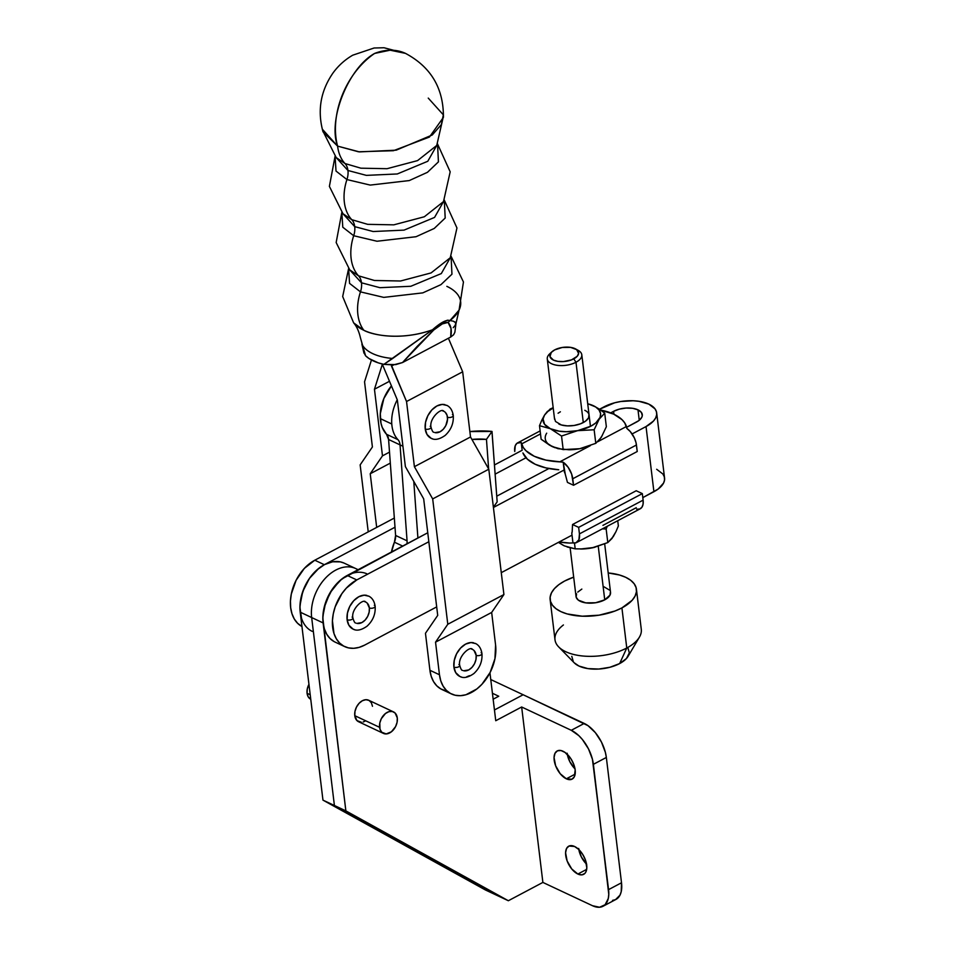 <?xml version="1.0" encoding="UTF-8"?>
<svg xmlns="http://www.w3.org/2000/svg" width="955" height="955" viewBox="0 0 955 955"><rect width="100%" height="100%" fill="white"/><g stroke="black" fill="none" stroke-linecap="round" stroke-linejoin="round"><path stroke-width="1.43" d="M393.496 711.893L368.69 700.242A11.878 8.141 115.2 0 0 358.925 703.477A11.878 8.141 115.2 0 0 354.783 715.677L379.601 727.328A11.878 8.141 -64.8 0 1 383.743 715.128A11.878 8.141 -64.8 0 1 393.496 711.893A11.878 8.141 -64.8 0 1 397.292 717.945A11.878 8.141 -64.8 0 1 393.162 730.145A11.878 8.141 -64.8 0 1 383.397 733.392A11.878 8.141 -64.8 0 1 379.601 727.328L354.783 715.677L354.985 711.391L356.502 707.046L359.104 703.286L362.387 700.719L365.872 699.705L369.012 700.409L371.34 702.725L372.486 706.294M307.068 693.27L310.208 694.751L307.068 693.27L307.271 688.985L308.943 684.329A11.878 8.141 115.2 0 0 307.068 693.27A11.878 8.141 115.2 0 0 310.757 699.275L308.226 696.852L307.068 693.27M574.528 846.464A15.937 8.559 62.1 0 1 585.69 860.73A15.937 8.559 62.1 0 1 583.66 874.326A15.937 8.559 62.1 0 1 577.87 874.04L586.68 869.36L577.87 874.04L581.762 874.876L584.806 873.479L585.857 872.011L586.824 867.773L585.26 859.536L582.443 853.997L578.682 849.401L574.528 846.464L568.977 846.046L566.542 848.494L565.575 852.731L567.139 860.968L571.759 868.978L577.87 874.04A15.937 8.559 62.1 0 1 566.721 859.775A15.937 8.559 62.1 0 1 568.738 846.178A15.937 8.559 62.1 0 1 574.528 846.464M563.008 751.239A15.937 8.559 62.1 0 1 574.158 765.504A15.937 8.559 62.1 0 1 572.14 779.101A15.937 8.559 62.1 0 1 566.339 778.803L575.149 774.135L566.339 778.803L571.89 779.22L574.337 776.773L575.173 769.945L573.74 764.298L570.923 758.759L565.085 752.456L560.991 750.535L557.457 750.821L555.022 753.268L554.055 757.494L555.619 765.743L560.227 773.741L566.339 778.803A15.937 8.559 62.1 0 1 555.189 764.537A15.937 8.559 62.1 0 1 557.207 750.94A15.937 8.559 62.1 0 1 563.008 751.239M521.657 706.998L495.752 720.727L489.951 672.809L495.752 720.727L521.657 706.998L571.281 730.3L521.657 706.998L542.882 882.42L592.506 905.722L542.882 882.42L521.657 706.998M347.453 575.34L339.646 580.819L329.905 593.019L324.031 607.965L322.838 618.1L345.865 810.879L508.346 900.732L542.882 882.42L508.346 900.732L496.898 895.36L508.346 900.732L345.865 810.879L334.405 805.495L345.865 810.879L323.112 622.923A37.663 25.833 -64.8 0 1 336.065 584.436A37.663 25.833 -64.8 0 1 366.839 573.788M364.882 721.264L363.127 721.98M361.396 722.278L356.967 720.595L354.783 715.677A11.878 8.141 115.2 0 0 358.591 721.741L383.397 733.392M584.221 723.436L571.281 730.3L578.814 735.637L582.395 739.504L588.495 748.887L592.434 759.261L608.562 889.63L621.514 882.766L606.341 757.458L605.386 752.397L601.447 742.023L595.347 732.64L588.005 725.657L523.149 694.751L584.221 723.436L571.281 730.3A28.972 15.566 62.1 0 1 593.389 764.322L608.777 894.346L608.263 898.536L605.112 904.731L599.573 907.25L592.506 905.722A28.972 15.566 62.1 0 0 603.047 906.259A28.972 15.566 62.1 0 0 608.562 889.63L621.514 882.766L606.341 757.458L593.389 764.322L606.341 757.458A28.972 15.566 -117.9 0 0 584.221 723.436M494.451 709.971L523.149 694.751L494.451 709.971M612.525 900.386L615.545 899.622L619.974 895.169L621.216 891.672L621.514 882.766A28.972 15.566 -117.9 0 1 615.999 899.395L603.047 906.259M586.68 864.227L581.356 856.945L578.658 848.458M575.149 769.002L569.825 761.708L567.127 753.22M301.517 618.231L299.942 607.344L301.123 597.209L304.538 587.074L309.898 577.775L316.75 570.063L324.545 564.584L332.65 561.779L340.398 561.886L343.943 563.032A37.663 25.833 115.2 0 0 313.168 573.68A37.663 25.833 115.2 0 0 300.216 612.167L322.957 800.123L300.216 612.167L311.664 617.539A37.663 25.833 -64.8 0 1 324.616 579.052A37.663 25.833 -64.8 0 1 355.391 568.404L358.113 569.693L355.391 568.404A37.663 25.833 115.2 0 0 324.616 579.052A37.663 25.833 115.2 0 0 311.664 617.539L334.405 805.495L322.957 800.123L485.438 889.976L322.957 800.123L334.405 805.495L496.898 895.36L485.438 889.976L496.898 895.36L334.405 805.495L311.664 617.539L323.112 622.923L324.425 628.987L326.765 634.251L330.036 638.513L334.119 641.593M312.261 631.374A37.663 25.833 -64.8 0 1 300.682 599.37A37.663 25.833 -64.8 0 1 324.33 564.703L318.934 568.225L309.408 578.455L302.747 591.551L299.977 605.518L300.216 612.167L323.112 622.923L322.886 616.273L325.655 602.307L332.304 589.211L341.83 578.981L427.756 532.759L347.238 575.459A37.663 25.833 115.2 0 0 323.59 610.126A37.663 25.833 115.2 0 0 335.169 642.13L344.707 646.607A37.663 25.833 -64.8 0 1 333.128 614.614A37.663 25.833 -64.8 0 1 356.776 579.936L347.238 575.459L356.776 579.936L428.831 541.736L356.776 579.936L346.343 588.113L341.854 593.7L335.193 606.795L333.283 613.802L332.424 620.762L333.964 633.463L336.303 638.728L339.574 642.99L343.669 646.081L348.408 647.872L353.625 648.314L359.116 647.371L364.667 645.103A37.663 25.833 -64.8 0 1 344.707 646.607M355.391 568.404L343.943 563.032L355.391 568.404M493.15 699.215L498.749 696.243L492.422 693.27L498.749 696.243L493.15 699.215M490.763 679.542L523.149 694.751L490.763 679.542M567.294 754.307A15.937 8.559 -117.9 0 0 575.017 768.871M578.814 849.532A15.937 8.559 -117.9 0 0 586.537 864.096M397.292 717.945L397.101 722.243L395.585 726.588L391.395 731.805L386.214 733.929L381.773 732.246L380.006 729.25L379.792 723.042L381.308 718.697L385.498 713.481L388.96 711.642L392.326 711.487L395.119 713.027L397.292 717.945M391.777 423.996A34.762 23.839 -64.8 0 1 397.256 399.751A34.762 23.839 115.2 0 0 391.777 423.996L380.329 418.624L391.777 423.996A34.762 23.839 115.2 0 0 397.972 439.67A34.762 23.839 -64.8 0 1 391.777 423.996M391.407 552.396L394.415 542.189L402.664 546.069L394.415 542.189A11.591 7.95 115.2 0 0 395.609 535.457L388.589 439.503L402.926 446.236L388.589 439.503A11.591 7.95 115.2 0 0 386.524 434.286L382.263 427.458L380.985 423.244L380.293 413.742L383.85 398.545L391.383 385.951A34.762 23.839 115.2 0 0 380.329 418.624A34.762 23.839 115.2 0 0 386.524 434.286L397.972 439.67A11.591 7.95 -64.8 0 1 400.038 444.887A11.591 7.95 115.2 0 0 397.972 439.67L386.524 434.286L388.589 439.503L395.609 535.457L407.069 540.828A11.591 7.95 -64.8 0 1 406.937 543.801A11.591 7.95 115.2 0 0 407.069 540.828L400.038 444.887L407.069 540.828L395.609 535.457L394.415 542.189A34.762 23.839 115.2 0 0 391.478 552.002M469.872 431.565A52.155 24.054 175.8 0 1 491.956 431.421L497.161 501.853L493.389 507.224L497.161 501.853L492.004 431.445L469.872 431.565M488.626 468.881L486.465 439.36L492.004 431.445L486.465 439.36L488.626 468.881M471.913 439.431A34.762 16.044 175.8 0 1 486.465 439.36L471.913 439.431M417.908 537.975L413.778 481.404L417.908 537.975M354.759 324.103A55.688 27.313 -6.9 0 0 363.867 330.299A55.688 27.313 -6.9 0 0 432.46 329.797L392.672 358.471A48.048 23.565 173.1 0 1 361.861 344.003L363.951 353.123M453.219 327.661L455.213 325.357L455.845 322.826L453.35 321.202L449.984 320.522A55.688 27.313 -6.9 0 0 459.176 309.898A55.688 27.313 -6.9 0 0 446.856 286.345M455.977 323.554L455.845 322.826M444.326 200.156L456.956 227.97L450.259 257.766L431.099 272.915L400.563 280.997L374.444 280.484L358.531 275.828A43.464 29.808 -64.8 0 1 353.696 235.718A43.464 29.808 115.2 0 0 358.531 275.828L349.745 269.871L358.531 275.828A17.381 11.926 -64.8 0 1 361.491 282.799L348.766 268.868L361.491 282.799A17.381 11.926 115.2 0 0 358.531 275.828L374.444 280.484L400.563 280.997L431.099 272.915L450.259 257.755M443.49 201.612L424.342 216.761L393.806 224.843L367.675 224.341L351.762 219.674L342.964 213.717L351.762 219.674A17.381 11.926 -64.8 0 1 354.723 226.645L342.009 212.714L354.723 226.645A17.381 11.926 115.2 0 0 351.762 219.674L367.675 224.341L393.806 224.843L424.342 216.761L443.49 201.612L450.187 171.816L437.557 144.014L438.417 161.896L427.434 172.33L409.253 180.579L370.242 185.091L346.928 179.564L336.017 171.064L335.086 156.393L336.017 171.064L346.928 179.564A17.381 11.926 115.2 0 0 347.954 170.491L335.241 156.56L347.954 170.491A17.381 11.926 115.2 0 0 344.994 163.532A17.381 11.926 -64.8 0 1 347.954 170.491L366.374 175.374L397.292 173.965L427.792 161.264L437.426 144.253L427.792 161.264L397.292 173.965L366.374 175.374L347.954 170.491A17.381 11.926 -64.8 0 1 346.928 179.564A43.464 29.808 115.2 0 0 351.762 219.674A43.464 29.808 -64.8 0 1 346.928 179.564L370.254 185.091L409.301 180.555L427.47 172.306L438.44 161.861L437.509 144.014M436.721 145.458L417.574 160.607L387.038 168.701L360.906 168.187L344.994 163.532A43.464 29.808 -64.8 0 1 337.593 146.115C327.661 119.841 348.42 67.924 374.647 53.42L390.177 50.197L405.505 53.385L384.017 47.75L374.097 48.001L352.717 55.199C344.934 59.723 338.38 65.632 333.056 72.914C320.534 90.988 317.191 110.637 323.029 131.862L337.593 146.115A43.464 29.808 115.2 0 0 344.994 163.532L336.208 157.575L344.994 163.532L360.906 168.187L387.038 168.701L417.574 160.607L436.733 145.458L443.466 116.116M444.194 200.395L434.561 217.418L404.061 230.119L373.142 231.528L354.723 226.645L373.142 231.528L404.061 230.119L434.561 217.418L444.194 200.395M450.963 256.549L441.317 273.572L410.829 286.273L379.911 287.682L361.491 282.799L379.911 287.682L410.829 286.273L441.317 273.572L450.963 256.549M360.393 337.616C358.865 331.146 356.609 326.228 353.625 322.85L363.867 330.299A43.464 29.808 -64.8 0 1 360.465 291.872L349.554 283.372L348.611 268.689L349.554 283.372L360.465 291.872A17.381 11.926 115.2 0 0 361.491 282.799A17.381 11.926 -64.8 0 1 360.465 291.872A43.464 29.808 115.2 0 0 363.867 330.299C372.916 335.336 401.566 340.839 432.46 329.797A11.591 3.88 46.9 0 0 433.761 329.988C440.386 324.402 445.161 321.871 448.074 322.408C451.13 325.715 452.002 330.585 450.7 337.031L453.601 334.775L454.867 332.292L453.601 334.775L450.7 337.031L402.521 362.554L433.761 329.988A11.591 3.88 -133.1 0 1 432.46 329.797L383.898 364.368L393.293 364.906L402.521 362.554L417.084 346.51L433.761 329.988L442.296 323.912L448.074 322.408A11.591 11.185 -45.8 0 0 449.984 320.522A11.591 11.185 134.2 0 1 448.074 322.408L451.035 328.532L450.7 337.031L402.521 362.554L395.776 364.607L383.898 364.368L378.216 362.84L368.952 358.483L365.55 355.749L360.393 337.652M444.278 200.168L445.209 218.015L434.239 228.46L416.07 236.709L377.022 241.245L353.696 235.718L342.785 227.218L341.842 212.547L342.785 227.218L353.696 235.718A17.381 11.926 115.2 0 0 354.723 226.645A17.381 11.926 -64.8 0 1 353.696 235.718L376.998 241.245L416.022 236.733L434.191 228.484L445.185 218.05L444.302 200.204M428.258 98.102L443.335 114.827L441.365 124.556L432.245 134.989L396.218 150.162L359.474 151.905L337.593 146.115L322.515 129.391M451.07 256.346L451.954 274.204L440.959 284.638L422.79 292.875L383.767 297.387L360.465 291.872L383.767 297.387L422.79 292.875L440.959 284.638L451.954 274.204L451.07 256.346M442.774 410.913A11.591 7.95 -64.8 0 1 447.465 417.168A3.331 1.635 -6.9 0 0 451.214 417.263A3.331 1.635 -6.9 0 0 453.255 415.449A3.331 1.635 173.1 0 1 451.214 417.263A3.331 1.635 173.1 0 1 447.465 417.168A11.591 7.95 -64.8 0 1 443.896 428.52A11.591 7.95 -64.8 0 1 434.883 432.591M445.054 404.681A18.252 12.522 115.2 0 0 430.848 411.092A18.252 12.522 115.2 0 0 425.238 428.962A3.331 1.635 -6.9 0 0 428.986 429.046A3.331 1.635 -6.9 0 0 431.027 427.243A3.331 1.635 173.1 0 1 428.986 429.046A3.331 1.635 173.1 0 1 425.238 428.962A18.252 12.522 115.2 0 0 432.615 438.823M471.472 649.054A11.591 7.95 -64.8 0 1 476.163 655.321A3.331 1.635 -6.9 0 0 479.911 655.405A3.331 1.635 -6.9 0 0 481.953 653.602A3.331 1.635 173.1 0 1 479.911 655.405A3.331 1.635 173.1 0 1 476.163 655.321A11.591 7.95 -64.8 0 1 472.594 666.662A11.591 7.95 -64.8 0 1 463.581 670.732M473.74 642.822A18.252 12.522 115.2 0 0 459.546 649.233A18.252 12.522 115.2 0 0 453.923 667.103A3.331 1.635 -6.9 0 0 457.672 667.199A3.331 1.635 -6.9 0 0 459.713 665.384A3.331 1.635 173.1 0 1 457.672 667.199A3.331 1.635 173.1 0 1 453.923 667.103A18.252 12.522 115.2 0 0 461.313 676.964M481.129 652.683A3.331 1.635 173.1 0 1 481.953 653.602C481.141 648.493 478.921 645.079 475.28 643.372M458.889 664.477A3.331 1.635 173.1 0 1 459.713 665.384C457.636 656.694 470.206 645.496 472.45 649.4M452.431 414.542A3.331 1.635 173.1 0 1 453.255 415.449M430.204 426.324A3.331 1.635 173.1 0 1 431.027 427.243C428.95 418.553 441.508 407.355 443.765 411.259M449.984 320.522C446.522 319.436 440.673 322.527 432.46 329.797L443.013 322.002L447.501 320.2L449.984 320.522L459.057 310.148L455.977 323.518L454.831 321.823M455.977 323.518L454.867 332.292M363.819 352.335L365.55 355.749L363.819 352.335M382.215 363.974L397.352 399.99L382.215 363.974M451.512 693.987A37.663 25.833 -64.8 0 0 482.454 683.708A37.663 25.833 -64.8 0 0 495.585 645.031L491.658 612.442L495.585 645.031L494.953 658.64L490.142 672.427L481.893 684.317L476.855 688.961L465.897 694.763L460.417 695.694L455.201 695.252L450.462 693.449L446.379 690.358L443.096 686.096L440.768 680.831L439.467 674.755L435.54 642.166L491.658 612.442L503.918 594.547L491.658 612.442L435.54 642.166L447.788 624.272L503.918 594.547L488.805 469.215L503.918 594.547L447.788 624.272L432.687 498.928L488.805 469.215L470.517 436.972L414.398 466.697L470.517 436.972L462.674 371.793L470.517 436.972L488.805 469.215L432.687 498.928L414.398 466.697L406.544 401.518L462.674 371.793L448.408 338.249L462.674 371.793L406.544 401.518L391.466 366.063L393.711 364.87L391.466 366.063L391.335 365.013L406.544 401.518L414.398 466.697L432.687 498.928L447.788 624.272L435.54 642.166L439.467 674.755L429.917 670.279L425.464 633.284L437.712 615.39L423.674 498.844L405.386 466.613L397.352 399.99L405.386 466.613L423.674 498.844L437.712 615.39L425.464 633.284L429.917 670.279A37.663 25.833 115.2 0 0 441.974 689.51L451.512 693.987A37.663 25.833 -64.8 0 1 439.467 674.755L429.917 670.279L431.23 676.343L433.558 681.619L436.829 685.881L440.912 688.961L445.651 690.763M405.899 53.576A69.536 47.69 115.2 0 0 374.647 53.42A69.536 47.69 115.2 0 0 337.593 146.115L358.459 151.785L393.388 150.711L429.44 137.054L443.418 117.358C443.633 88.338 430.992 67.017 405.505 53.385M389.413 381.32L374.456 389.234L382.275 364.535L374.456 389.234L389.413 381.32M389.521 452.121L382.478 455.857L374.456 389.234L382.478 455.857L389.521 452.121M390.32 463.115L370.23 473.752L382.478 455.857L370.23 473.752L390.32 463.115M376.688 527.399L370.23 473.752L376.688 527.399M360.154 464.87L368.236 531.887L360.154 464.87L372.402 446.976L360.154 464.87M364.547 381.797L372.402 446.976L364.547 381.797L371.459 359.987L364.547 381.797M392.672 358.471L383.898 364.368A48.562 23.815 173.1 0 1 365.55 355.749L361.861 344.003A48.048 23.565 -6.9 0 0 392.672 358.471M447.095 405.493L442.272 404.407L436.924 405.959L431.863 409.922L427.864 415.688L425.536 422.373L425.238 428.962L427.004 434.453L431.171 438.321M475.793 643.634L470.97 642.548L465.61 644.112L460.561 648.063L456.562 653.829L454.234 660.514L453.923 667.103L455.69 672.595L459.868 676.462M466.744 676.785L469.442 675.686M474.026 650.522L476.163 655.321L475.972 659.499L474.492 663.749L471.949 667.402L468.738 669.921L463.736 670.768M445.34 412.381L447.059 415.306L447.537 419.221L445.794 425.608L443.263 429.261L440.052 431.779L435.038 432.627M576.569 542.547L640.244 508.776A15.065 8.094 -117.9 0 0 643.121 500.134L642.321 493.616L643.121 500.134L579.434 533.893L578.646 527.375L572.546 524.51L572.2 531.505L572.546 524.51L636.221 490.751L642.321 493.616L578.646 527.375L642.321 493.616L636.221 490.751L572.546 524.51L578.646 527.375L579.434 533.893A15.065 8.094 62.1 0 1 576.569 542.547A15.065 8.094 62.1 0 1 572.964 542.918L571.782 533.093L572.964 542.918L569.586 543.061L575.949 542.81L578.921 539.718L579.434 533.893L643.121 500.134L643.061 504.252L641.856 507.356L639.635 509.051L636.651 509.158M559.164 541.963A53.313 26.167 -6.9 0 0 569.586 543.061L559.164 541.963M618.363 525.954L617.73 520.726L618.363 525.954L615.939 531.708L618.363 525.954M594.094 547.454L583.445 548.934L575.185 548.85L574.492 543.073L575.185 548.85L583.445 548.934L591.766 547.955L607.798 542.571L606.15 529.01L607.237 526.289L606.15 529.01L607.798 542.571L613.349 536.507L615.939 531.708L611.916 538.369M606.15 529.01L602.378 528.855L606.15 529.01M567.115 546.988L575.185 548.85L564.441 545.914L558.353 542.392L564.429 545.902M614.304 534.609L611.988 538.465L607.798 542.571L594.034 547.466A28.972 14.218 -6.9 0 0 594.905 547.251M580.927 549.006L581.368 549.006A28.972 14.218 -6.9 0 0 591.766 547.955A28.972 14.218 -6.9 0 0 594.022 547.466L580.521 549.006M559.093 542.01A28.972 14.218 -6.9 0 0 564.441 545.914M636.269 507.702L602.927 525.381M572.2 531.505A5.79 3.116 62.1 0 1 571.782 533.093L572.2 531.505M626.444 426.503L626.874 428.449L624.773 422.981L622.063 419.699L613.731 414.16A53.313 26.167 173.1 0 1 626.444 426.503L597.723 441.735L626.444 426.503M603.918 412.512L604.706 413.145L606.353 426.718L604.706 413.145L599.155 419.221L594.141 429.762L595.789 443.335L601.34 437.259L606.353 426.718L601.34 437.259L595.789 443.335L594.141 429.762L577.572 430.669L561.54 436.041L563.175 449.602L579.757 448.707L595.789 443.335L579.757 448.707A28.972 14.218 -6.9 0 0 582.013 448.229A28.972 14.218 -6.9 0 0 582.896 448.014M599.083 408.967L604.706 413.145L599.155 419.221A28.972 14.218 173.1 0 1 577.572 430.669L594.141 429.762L599.155 419.221A28.972 14.218 173.1 0 0 593.425 405.732L599.083 408.967L593.425 405.732A28.972 14.218 173.1 0 0 587.719 403.798L593.425 405.732L587.707 403.667L595.729 406.997L599.083 410.029L600.576 413.551L600.11 417.323L595.86 422.874L590.918 426.145L577.572 430.669A28.972 14.218 173.1 0 1 550.247 428.628L561.54 436.041L563.175 449.602L552.432 446.665L541.139 439.252L539.503 425.691L550.247 428.628L544.589 424.318L543.073 418.935L544.517 415.139L547.263 411.545L553.172 407.69L550.068 409.062L544.517 415.139L547.812 411.486L553.208 407.976A28.972 14.218 173.1 0 0 544.517 415.139L541.915 419.937L544.517 415.139A28.972 14.218 173.1 0 0 550.247 428.628L561.54 436.041L577.572 430.669L566.327 431.72L559.2 431.183L539.503 425.691L541.915 419.937L539.503 425.691L541.139 439.252L549.626 445.209L557.947 448.683L568.917 449.757L579.757 448.707L568.512 449.757M560.382 411.796L558.078 413.24M554.58 418.23L555.488 421.465L561.361 424.963L567.425 425.882L574.158 425.464L580.533 423.793L585.594 421.119L588.555 417.836L588.96 414.458M568.917 449.757L569.359 449.757A28.972 14.218 -6.9 0 0 579.757 448.707L582.084 448.205M546.69 433.188A28.972 14.218 -6.9 0 0 552.432 446.665L555.106 447.74M602.295 435.361L599.907 439.121M613.731 414.16L600.635 410.041A53.313 26.167 173.1 0 1 613.731 414.16M637.236 451.512L573.549 485.271L567.449 482.406L565.276 474.241L567.449 482.406L573.549 485.271L571.651 474.086L568.118 467.258L563.199 462.208L565.276 474.241A5.79 3.116 62.1 0 0 564.393 472.033L563.199 462.208L559.761 461.862A53.313 26.167 173.1 0 1 521.585 443.944L540.494 433.916L521.585 443.944L521.215 442.487L517.001 443.251L515.258 445.687L514.745 451.512A15.065 8.094 62.1 0 1 517.61 442.869A15.065 8.094 62.1 0 1 521.215 442.487L523.256 447.465L525.978 450.748L534.299 456.287L545.878 460.095L563.199 462.208A15.065 8.094 62.1 0 1 572.761 478.765L573.549 485.271L637.236 451.512L636.448 444.994L572.761 478.765L636.448 444.994A15.065 8.094 -117.9 0 0 626.874 428.449L630.252 431.529L634.371 437.951L636.03 442.69L637.236 451.512M522.158 450.271L521.215 442.487L522.158 450.271L494.463 464.954L522.158 450.271M522.91 452.945A53.313 26.167 -6.9 0 0 558.747 469.764L545.974 467.914L535.266 464.297L527.399 459.188L522.91 452.945M590.393 445.627L559.761 461.862L590.393 445.627M584.782 410.316A17.381 8.535 173.1 0 1 582.908 422.755A17.381 8.535 173.1 0 1 562.4 425.238A17.381 8.535 173.1 0 1 558.878 424.044M551.871 351.834L549.698 353.827A17.381 8.535 -6.9 0 0 553.494 364.488A17.381 8.535 -6.9 0 0 575.984 362.255L573.776 358.853A14.492 7.115 173.1 0 1 555.034 360.715A14.492 7.115 173.1 0 1 551.871 351.834A14.492 7.115 173.1 0 1 554.688 349.888L551.286 352.419L549.961 356.633L553.434 360.095L557.911 361.372L563.355 361.587L571.484 359.88L577.178 356.322L578.611 353.493L576.677 349.626L570.553 347.369L562.292 347.465L554.688 349.888A14.492 7.115 173.1 0 1 575.638 348.957A14.492 7.115 173.1 0 1 573.776 358.853L575.984 362.255A17.381 8.535 173.1 0 1 557.899 365.407A17.381 8.535 173.1 0 1 547.275 358.961A17.381 8.535 173.1 0 1 550.951 352.813M570.147 547.979L576.032 596.541A17.381 8.535 -6.9 0 0 586.657 602.987A17.381 8.535 -6.9 0 0 604.742 599.836L598.26 546.308L604.742 599.836L610.006 595.108L610.412 591.73M583.29 422.552L575.984 362.255L583.29 422.552M558.663 646.893L574.242 662.83A28.972 14.218 -6.9 0 0 619.652 663.57L626.766 648.003A43.464 21.332 173.1 0 1 558.663 646.893A43.464 21.332 173.1 0 1 563.414 624.964M621.92 607.905A43.464 21.332 173.1 0 1 576.701 615.772A43.464 21.332 173.1 0 1 550.14 599.68A43.464 21.332 173.1 0 1 564.656 581.01L573.68 577.142A43.464 21.332 173.1 0 0 564.656 581.01L558.89 584.615L554.449 588.602L551.489 592.816L550.152 597.09L550.462 601.256L552.42 605.172L555.941 608.669L560.907 611.63L567.115 613.922L582.264 616.202L599.095 615.175L615.044 610.997L621.92 607.905L626.766 648.003L621.92 607.905L632.126 600.313L635.075 596.099L636.424 591.825L636.114 587.647L634.156 583.744L630.634 580.234L625.668 577.286L619.461 574.994L608.192 572.964A43.464 21.332 173.1 0 1 636.436 589.235A43.464 21.332 173.1 0 1 621.92 607.905M550.14 599.68L554.998 639.778A43.464 21.332 -6.9 0 0 581.559 655.87A43.464 21.332 -6.9 0 0 626.766 648.003A43.464 21.332 -6.9 0 0 641.283 629.333L636.436 589.235M574.194 662.77L578.981 666.053L587.922 668.607L598.797 669.037L609.935 667.259L619.652 663.57L626.456 658.508L629.321 652.85L627.817 647.454M571.806 656.36L573.322 661.743M581.834 589.08L577.751 592.112M576.569 593.795L576.152 597.173L578.348 600.146L585.702 602.856L595.61 602.748L604.742 599.836A17.381 8.535 -6.9 0 0 610.543 592.363L604.682 543.944M609.636 590.166L603.751 586.668M639.42 637.116A43.464 21.332 173.1 0 1 626.766 648.003L619.652 663.57A28.972 14.218 -6.9 0 0 628.092 656.312L639.42 637.116M576.76 349.685A17.381 8.535 173.1 0 1 581.798 354.783A17.381 8.535 173.1 0 1 575.984 362.255A17.381 8.535 -6.9 0 0 578.217 350.378L575.638 348.957M656.67 412.87A31.873 15.638 173.1 0 0 648.779 404.108A31.873 15.638 173.1 0 0 604.038 406.842L599.501 409.253L614.722 402.771L620.774 401.506L633.117 400.754L638.943 401.303L648.779 404.108L655.011 408.847L656.443 411.712L656.67 414.768L655.679 417.908L653.518 421L646.034 426.563L653.912 491.718A31.873 15.638 -6.9 0 0 664.561 478.037L656.67 412.87A31.873 15.638 173.1 0 1 646.034 426.563L632.115 433.94L646.034 426.563L653.912 491.718L642.811 497.615L658.138 489.079L663.57 483.063L664.561 479.935L664.322 476.867L662.889 474.002L656.67 469.275M637.988 409.838L639.253 420.284L637.988 409.838A17.381 8.535 173.1 0 1 642.297 414.613A17.381 8.535 173.1 0 1 636.484 422.086L626.659 427.291L638.8 420.642L641.748 417.359L642.297 415.652L641.39 412.417L637.988 409.838L632.616 408.298L626.098 408.048L619.413 409.11L613.588 411.33A17.381 8.535 173.1 0 1 637.988 409.838M613.934 414.255L613.588 411.33L613.934 414.255M364.667 601.674A11.591 7.95 -64.8 0 1 369.358 607.941A3.331 1.635 -6.9 0 0 373.107 608.025A3.331 1.635 -6.9 0 0 375.148 606.222A3.331 1.635 173.1 0 1 373.107 608.025A3.331 1.635 173.1 0 1 369.358 607.941A11.591 7.95 -64.8 0 1 365.789 619.294A11.591 7.95 -64.8 0 1 356.776 623.364M366.935 595.443A18.252 12.522 115.2 0 0 352.741 601.853A18.252 12.522 115.2 0 0 347.119 619.735A3.331 1.635 -6.9 0 0 350.867 619.819A3.331 1.635 -6.9 0 0 352.908 618.004A3.331 1.635 173.1 0 1 350.867 619.819A3.331 1.635 173.1 0 1 347.119 619.735A18.252 12.522 115.2 0 0 354.508 629.596M374.324 605.303A3.331 1.635 173.1 0 1 375.148 606.222C374.336 601.113 372.116 597.711 368.475 595.992M352.085 617.097A3.331 1.635 173.1 0 1 352.908 618.004C350.831 609.326 363.401 598.117 365.646 602.032M367.221 603.142L369.358 607.941L369.155 612.119L367.687 616.369L365.144 620.034L361.933 622.541L356.931 623.4M324.33 564.703L395.012 527.22L324.33 564.703L314.792 560.215A37.663 25.833 115.2 0 0 291.251 594.297A37.663 25.833 115.2 0 0 301.947 626.504L297.59 623.269L294.319 619.019L291.979 613.755L290.666 607.678L290.439 601.041L291.299 594.082L296.098 580.282L304.347 568.392L314.792 560.215L394.343 518.04L314.792 560.215L324.33 564.703M495.132 474.134L525.99 457.779L495.132 474.134M610.687 412.87L613.588 411.33L610.687 412.87M572.033 535.146L501.28 572.666L572.033 535.146M436.686 606.903L364.667 645.103L436.686 606.903M548.886 468.535L496.743 496.182L548.886 468.535M564.142 469.979L493.425 507.487L564.142 469.979M368.988 596.254L364.153 595.168L358.805 596.732L353.756 600.695L349.757 606.449L347.429 613.134L347.119 619.735L348.885 625.227L353.064 629.082M341.818 212.511L336.16 242.522L349.733 269.871M353.625 322.85L342.678 296.539L348.587 268.665M342.976 213.729L329.391 186.38L335.05 156.357M336.208 157.575L322.695 130.668M431.075 438.273C434.764 440.386 439.467 439.419 445.185 435.396C451.106 429.869 453.804 423.22 453.255 415.461C452.455 410.352 450.235 406.937 446.594 405.23M481.953 653.602C482.49 661.373 479.804 668.023 473.871 673.55C468.165 677.573 463.462 678.528 459.773 676.415M462.602 670.386C461.707 670.601 460.74 668.942 459.713 665.384M433.904 432.245C433.009 432.46 432.054 430.789 431.027 427.243M459.057 310.148L463.45 281.988L451.094 256.31M517.634 442.845L540.136 430.92M554.58 419.305L547.275 358.961M590.453 426.384L581.798 354.783M375.148 606.222C375.685 613.993 372.999 620.643 367.066 626.17C361.348 630.193 356.657 631.148 352.956 629.035M355.797 623.006C354.902 623.221 353.935 621.562 352.908 618.016"/></g></svg>
